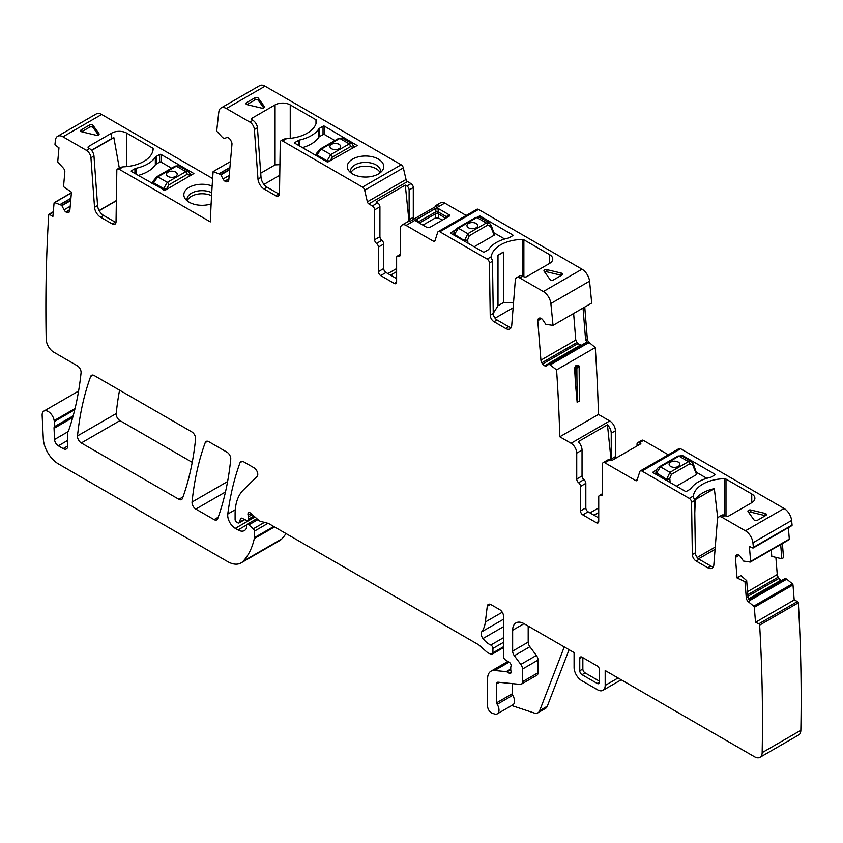 <?xml version="1.0" encoding="UTF-8"?>
<svg xmlns="http://www.w3.org/2000/svg" width="843" height="843" viewBox="0 0 843 843"><rect width="100%" height="100%" fill="white"/><g stroke="black" fill="none" stroke-linecap="round" stroke-linejoin="round"><path stroke-width="1.26" d="M116.355 200.803L99.211 210.708M581.291 345.314L577.908 343.628L542.671 363.976A3.751 2.171 -120 0 0 544.61 365.778L544.873 365.904A3.751 2.171 -120 0 0 546.496 365.957A3.751 2.171 -120 0 0 546.664 365.83L549.025 364.092L556.58 369.877A1661.437 959.229 -120 0 1 559.794 436.779L571.048 443.281A8.04 4.647 60 0 1 576.738 453.134L582.039 450.067L582.039 475.968A3.214 1.855 60 0 0 583.936 479.656L578.625 482.723A3.214 1.855 60 0 1 576.738 479.035L576.738 453.134M542.671 363.976L541.88 362.775A3.751 2.171 -120 0 1 540.921 360.151L537.76 320.751A3.751 2.171 -120 0 1 538.35 318.844L538.993 318.317A3.751 2.171 -120 0 1 539.172 318.19A3.751 2.171 -120 0 1 540.784 318.243L541.048 318.369A3.751 2.171 -120 0 1 542.997 320.171L545.821 324.323L553.019 325.387A1661.437 959.229 -120 0 0 550.858 303.522A10.727 6.196 -120 0 0 543.335 291.541L519.846 277.979A6.438 3.72 -120 0 0 516.633 277.653A6.438 3.72 -120 0 0 515.315 280.161L511.722 325.567A8.578 4.953 -120 0 1 509.962 328.896A8.578 4.953 -120 0 1 505.674 328.464L494.009 321.731A5.364 3.098 -120 0 1 490.226 315.24L489.435 262.995A3.214 1.855 -120 0 0 487.159 259.107L439.835 231.783A3.214 1.855 -120 0 0 438.223 231.625A3.214 1.855 -120 0 0 437.665 232.373L434.956 240.866A2.15 1.243 -120 0 1 434.588 241.372A2.15 1.243 -120 0 1 433.513 241.267L406.084 225.429A8.04 4.647 -120 0 0 402.069 225.028A8.04 4.647 -120 0 0 400.393 228.716L400.393 254.628A3.214 1.855 -120 0 1 399.73 256.093A3.214 1.855 -120 0 1 398.507 256.124A3.214 1.855 60 0 0 397.274 256.146L400.393 254.333M577.908 343.628L576.928 342.532L541.88 362.775M573.63 313.48L575.769 340.035L576.928 342.532M549.025 364.092L585.706 342.764L587.676 343.122L550.321 364.692M583.05 308.043L585.6 339.75L587.676 343.122M438.223 231.625L476.906 209.285A3.214 1.855 -120 0 1 478.518 209.443L582.018 269.202A10.727 6.196 -120 0 1 589.542 281.193A1661.437 959.229 -120 0 1 591.691 303.048L553.019 325.387M491.195 257.547L491.258 256.736A32.182 18.578 180 0 1 522.281 239.433A2.15 1.243 180 0 1 523.872 239.791L523.872 276.778M549.615 254.66A10.727 6.196 180 0 1 552.766 259.033A10.727 6.196 180 0 1 549.615 263.416L549.615 254.66L523.872 239.791M516.633 277.653L519.667 275.903A6.438 3.72 -120 0 1 522.881 276.219L523.64 276.662A2.15 1.243 180 0 0 526.675 276.662L549.615 263.416M561.427 275.324A2.15 1.243 0 0 0 561.153 275.25L561.153 273.058A2.15 1.243 180 0 1 562.481 274.196A2.15 1.243 180 0 1 561.849 275.081L553.514 279.897A2.15 1.243 180 0 1 550.015 279.486L544.114 271.267A2.15 1.243 180 0 1 543.946 270.793A2.15 1.243 180 0 1 546.917 269.655L546.917 271.836A2.15 1.243 0 0 0 544.673 272.057M561.153 273.058L546.917 269.655M477.876 216.82L480.036 216.019L512.649 234.849A1.075 0.622 180 0 1 512.649 235.724L509.235 237.694A3.751 2.171 180 0 1 507.929 238.179A33.246 19.199 180 0 0 488.845 249.201A3.751 2.171 180 0 1 488.002 249.949L484.588 251.92A1.075 0.622 180 0 1 483.071 251.92L450.457 233.089L455.389 229.812M491.195 257.494L491.827 259.086A3.214 1.855 -120 0 1 492.47 261.246L493.25 313.491A5.364 3.098 -120 0 0 497.043 319.982L508.708 326.715A8.578 4.953 -120 0 0 511.206 327.537M406.084 225.429L444.767 203.1L466.2 215.471M449.298 214.891L437.991 208.358L435.842 208.358L415.957 219.844L415.957 221.077L427.275 227.61L429.424 227.61L449.298 216.135L449.298 214.891L446.305 216.619A2.15 0.717 -120 0 1 446.316 217.863M444.767 203.1A8.04 4.647 -120 0 0 440.741 202.699L436.569 205.112A8.04 4.647 -120 0 0 435.23 206.798M402.069 225.028L407.369 221.972A8.04 4.647 -120 0 1 409.508 221.646L438.708 204.786A8.04 4.647 -120 0 0 436.569 205.112M396.61 282.142A3.214 1.855 60 0 1 395.936 283.606A3.214 1.855 60 0 1 394.334 283.448L396.61 282.142L396.61 257.61A3.214 1.855 60 0 1 397.274 256.146M396.61 278.633L385.989 272.5A3.214 1.855 60 0 1 383.713 268.559L383.713 244.038A3.214 1.855 60 0 0 381.816 240.36A3.214 1.855 -120 0 1 379.919 236.672L379.919 206.82A3.214 1.855 -120 0 0 377.643 202.878L372.332 205.945A3.214 1.855 -120 0 1 374.608 209.886L379.919 206.82M394.334 283.448L380.678 275.566A3.214 1.855 60 0 1 378.402 271.625L378.402 247.104L383.713 244.038M379.919 236.672L374.608 239.739A3.214 1.855 -120 0 0 376.505 243.416A3.214 1.855 60 0 1 378.402 247.104M374.608 239.739L374.608 209.886M409.045 221.593L405.283 185.123L376.083 201.972L377.643 202.878M405.283 185.123L406.842 186.018L411.015 183.616L407.485 181.572L368.802 203.901L372.332 205.945M265.039 86.197L226.367 108.536A10.727 6.196 -120 0 0 221.003 107.999L259.676 85.67A10.727 6.196 -120 0 1 265.039 86.197L401.152 164.785A3.214 1.855 -120 0 1 403.333 167.883L406.031 179.506A2.15 1.243 -120 0 0 407.485 181.572M403.333 167.883L364.65 190.223L367.358 201.835A2.15 1.243 -120 0 0 368.802 203.901M364.65 190.223A3.214 1.855 -120 0 0 362.479 187.114L282.542 140.96A3.214 1.855 60 0 0 280.93 140.802L283.965 139.053L286.631 138.6L282.542 140.96M252.12 119.906A2.15 1.243 180 0 1 251.499 119.032A2.15 1.243 180 0 1 252.12 118.146L252.12 119.906L252.879 120.338A6.438 3.72 60 0 1 257.421 127.757L261.014 177.315A8.578 4.953 60 0 0 267.062 187.199L278.727 193.932A5.364 3.098 60 0 0 279.412 194.259M252.12 118.146L275.071 104.901A10.727 6.196 180 0 1 290.234 104.901L315.988 119.769A2.15 1.243 180 0 1 316.61 120.644A2.15 1.243 180 0 1 316.61 120.686A32.182 18.578 180 0 1 286.631 138.6M226.367 108.536L249.855 122.087A6.438 3.72 60 0 1 254.386 129.506L257.979 179.064L261.014 177.315M247.22 104.68A2.15 1.243 180 0 1 245.903 103.531A2.15 1.243 180 0 1 246.525 102.656L254.871 97.841A2.15 1.243 180 0 1 258.369 98.241L264.27 106.471A2.15 1.243 180 0 1 264.428 106.945A2.15 1.243 180 0 1 261.467 108.083L247.22 104.68M348.011 163.574A18.23 10.527 180 0 1 370.646 156.44A18.23 10.527 180 0 1 383.007 169.496A18.23 10.527 180 0 1 382.153 170.834A18.23 10.527 180 0 1 365.514 177.062A18.23 10.527 180 0 1 348.865 170.834A18.23 10.527 180 0 1 348.011 163.574M299.697 139.991A33.246 19.199 180 0 0 318.78 128.979A3.751 2.171 180 0 1 319.623 128.22L323.038 126.25A1.075 0.622 180 0 1 324.555 126.25L357.169 145.523L327.59 162.162L294.976 143.331A1.075 0.622 180 0 1 294.976 142.456L298.39 140.486A3.751 2.171 180 0 1 299.697 139.991L299.697 146.05M267.062 187.199L264.028 188.948L275.693 195.681A5.364 3.098 60 0 0 278.369 195.955A5.364 3.098 60 0 0 279.476 193.574L280.266 142.235A3.214 1.855 60 0 1 280.93 140.802M264.028 188.948A8.578 4.953 60 0 1 257.979 179.064M221.003 107.999A10.727 6.196 -120 0 0 218.843 111.834A1661.437 959.229 -120 0 0 216.777 130.286L216.704 131.213L222.605 137.578L224.175 138.526L226.725 137.578A3.751 2.171 -120 0 1 228.674 138.02L228.938 138.199A3.751 2.171 -120 0 1 230.729 140.338L231.372 141.624A3.751 2.171 -120 0 1 231.973 144.206L228.801 179.949A3.751 2.171 -120 0 1 228.031 181.371A3.751 2.171 -120 0 1 227.842 181.466L227.052 181.751A3.751 2.171 -120 0 1 225.113 181.319L224.849 181.129A3.751 2.171 -120 0 1 223.058 178.99L220.697 174.533L213.121 171.593A1661.437 959.229 -120 0 0 210.339 221.888L119.095 169.211A3.214 1.855 60 0 0 117.483 169.053L120.517 167.293L123.183 166.851L119.095 169.211M230.424 161.593L213.121 171.593M88.684 148.147A2.15 1.243 180 0 1 88.051 147.272A2.15 1.243 180 0 1 88.684 146.397L88.684 148.147L89.442 148.589A6.438 3.72 60 0 1 93.973 155.997L97.577 205.566A8.578 4.953 60 0 0 103.615 215.45L115.28 222.183A5.364 3.098 60 0 0 115.976 222.51M88.684 146.397L111.624 133.152A10.727 6.196 180 0 1 126.798 133.152L152.541 148.02A2.15 1.243 180 0 1 153.173 148.895A2.15 1.243 180 0 1 153.173 148.937A32.182 18.578 180 0 1 123.183 166.851M101.655 114.479L62.983 136.808A10.727 6.196 -120 0 0 57.619 136.281L96.292 113.942A10.727 6.196 -120 0 1 101.655 114.479L212.626 178.547M62.983 136.808L86.407 150.339A6.438 3.72 60 0 1 90.939 157.746L94.542 207.315L97.577 205.566M81.929 131.856A2.15 1.243 180 0 1 80.612 130.707A2.15 1.243 180 0 1 81.234 129.833L89.579 125.017A2.15 1.243 180 0 1 93.078 125.417L98.979 133.647A2.15 1.243 180 0 1 99.137 134.121A2.15 1.243 180 0 1 96.176 135.259L81.929 131.856M211.129 203.922A18.23 10.527 180 0 1 185.428 199.074A18.23 10.527 180 0 1 184.575 191.814A18.23 10.527 180 0 1 212.141 186.008M136.25 168.242A33.246 19.199 180 0 0 155.333 157.219A3.751 2.171 180 0 1 156.187 156.471L159.601 154.501A1.075 0.622 180 0 1 161.118 154.501L193.879 173.542L164.901 190.402L131.529 171.572A1.075 0.622 180 0 1 131.529 170.697L134.943 168.726A3.751 2.171 180 0 1 136.25 168.242L136.25 174.301M103.615 215.45L100.58 217.199L112.245 223.932A5.364 3.098 60 0 0 114.933 224.196A5.364 3.098 60 0 0 116.039 221.814L116.819 170.476A3.214 1.855 60 0 1 117.483 169.053M100.58 217.199A8.578 4.953 60 0 1 94.542 207.315M57.619 136.281A10.727 6.196 -120 0 0 55.459 140.107A1661.437 959.229 -120 0 0 54.985 144.153A1.075 0.622 60 0 0 55.659 145.523L58.968 147.799L57.767 161.424A1.075 0.622 -120 0 0 58.22 162.573L63.257 168.02A3.751 2.171 60 0 1 64.837 172.035L63.531 186.682L71.455 192.151L69.811 210.761A3.751 2.171 -120 0 1 69.042 212.183A3.751 2.171 -120 0 1 68.852 212.278L68.062 212.573A3.751 2.171 -120 0 1 66.123 212.13L65.859 211.951A3.751 2.171 -120 0 1 64.068 209.812L61.708 205.344L54.669 202.583A1.075 0.622 -120 0 0 54.078 203.005L52.867 216.63L49.558 214.343A1.075 0.622 -120 0 0 48.736 214.68A1661.437 959.229 -120 0 0 46.207 339.265A10.727 6.196 -120 0 0 53.794 352.195L77.293 365.767A5.364 3.098 -120 0 1 81.065 372.817A390.425 225.408 -120 0 1 68.799 430.088A10.727 6.196 -120 0 1 68.22 431.268A5.364 3.098 -120 0 0 67.746 433.123L67.746 445.989L63.193 448.613A6.438 3.72 -120 0 0 66.407 448.94A6.438 3.72 -120 0 0 67.746 445.989M75.038 408.528L54.163 420.583A10.727 6.196 -120 0 0 54.331 421.5A10.727 6.196 -120 0 1 54.247 426.8A5.364 3.098 -120 0 0 54.047 428.339L54.553 439.488A5.364 3.098 -120 0 0 58.336 445.81L63.193 448.613M54.163 420.583A8.578 4.953 -120 0 0 49.969 412.828A8.578 4.953 -120 0 0 43.92 411.078A8.578 4.953 -120 0 0 42.15 415.43L43.299 438.687A21.454 12.382 -120 0 0 58.441 463.924L227.631 561.596A26.818 15.48 -120 0 0 241.035 562.924A26.818 15.48 -120 0 0 243.184 561.196A101.898 58.831 -120 0 0 254.301 538.582A5.364 3.098 -120 0 0 254.396 537.655L254.396 531.153A2.15 1.243 -120 0 0 253.279 528.814L248.822 524.862A2.677 1.549 -120 0 0 246.988 524.378A2.677 1.549 -120 0 0 246.441 525.6L246.441 527.792A2.677 1.549 -120 0 1 246.261 528.614A12.866 7.429 -120 0 1 244.438 530.563A12.866 7.429 -120 0 1 238.011 529.931L235.292 528.361A10.727 6.196 -120 0 1 227.779 514.051A375.409 216.746 -120 0 1 240.044 462.67A5.364 3.098 -120 0 1 240.94 461.532A5.364 3.098 -120 0 1 243.627 461.795L253.985 467.781A5.364 3.098 -120 0 1 257.368 472.143A5.364 3.098 -120 0 1 257.031 476.527L243.279 490.046A58.989 34.057 -120 0 0 235.102 513.967L235.102 519.488A2.15 1.243 -120 0 0 236.62 522.123L237.737 522.765A2.677 1.549 -120 0 0 239.075 522.902A2.677 1.549 -120 0 0 239.56 522.196L240.434 518.94A2.677 1.549 -120 0 1 240.929 518.245A2.677 1.549 -120 0 1 242.099 518.287L246.599 520.437A2.677 1.549 -120 0 0 247.779 520.479A2.677 1.549 -120 0 0 248.337 519.256L248.337 516.864A5.364 3.098 -120 0 0 248.095 515.199A3.214 1.855 -120 0 1 248.622 512.734A3.214 1.855 -120 0 1 250.814 513.324L258.58 520.205A5.364 3.098 -120 0 0 260.54 521.332L268.063 523.345A5.364 3.098 -120 0 1 269.043 523.766L477.739 644.252A10.727 6.196 -120 0 1 479.699 645.685L486.263 651.502A10.727 6.196 -120 0 0 490.183 653.768L491.522 654.126A2.677 1.549 -120 0 0 492.375 654.052A2.677 1.549 -120 0 0 492.923 652.819L492.923 648.436A2.677 1.549 -120 0 0 490.805 645.043A17.166 9.905 -120 0 1 482.976 638.541A5.364 3.098 -120 0 1 481.722 631.818A37.545 21.676 -120 0 0 485.347 621.997L487.275 606.275A5.364 3.098 -120 0 1 488.35 604.368A5.364 3.098 -120 0 1 491.026 604.642L499.751 609.668A5.364 3.098 -120 0 1 503.545 616.244L503.545 656.613A2.677 1.549 -120 0 0 505.368 659.858L509.309 662.313A2.677 1.549 -120 0 1 511.006 666.265A5.364 3.098 -120 0 0 510.753 667.688L510.753 669.542A5.364 3.098 -120 0 0 511.006 671.26A2.677 1.549 -120 0 1 510.573 673.346A2.677 1.549 -120 0 1 509.235 673.209L506.959 671.892A2.677 1.549 -120 0 0 506.232 671.639L494.641 670.491A16.091 9.294 -120 0 0 490.953 671.207A16.091 9.294 -120 0 0 487.623 678.573L487.623 706.265A5.364 3.098 -120 0 0 492.196 713.199L494.493 713.958A8.04 4.647 -120 0 0 497.328 713.821A8.04 4.647 -120 0 0 497.201 704.305A2.15 1.243 -120 0 1 496.717 702.756L496.717 683.831A3.214 1.855 -120 0 1 497.381 682.356A3.214 1.855 -120 0 1 498.129 682.219L520.163 684.4A5.364 3.098 -120 0 0 521.395 684.158A5.364 3.098 -120 0 0 522.502 681.702L522.502 669.047A5.364 3.098 -120 0 0 520.816 664.421L514.335 655.717A5.364 3.098 -120 0 1 512.649 651.091L512.649 630.248A16.091 9.294 -120 0 1 515.979 622.893A16.091 9.294 -120 0 1 524.019 623.683L512.649 630.248M241.035 562.924L279.718 540.595A26.818 15.48 -120 0 0 281.868 538.867A101.898 58.831 -120 0 0 285.988 533.545M569.078 649.69L547.286 706.234A10.727 6.196 -120 0 1 545.516 708.415L537.939 712.799A10.727 6.196 -120 0 1 534.146 712.988L511.68 705.528M497.328 713.821L512.881 704.843A8.04 4.647 -120 0 0 512.744 695.327L497.201 704.305M512.27 683.62L512.27 693.778A2.15 1.243 -120 0 0 512.744 695.327M521.395 684.158L536.938 675.18A5.364 3.098 -120 0 0 538.055 672.725L538.055 660.069A5.364 3.098 -120 0 0 536.359 655.443L529.889 646.739L514.335 655.717M528.192 626.096L528.192 642.124A5.364 3.098 -120 0 0 529.889 646.739M621.207 679.795L602.956 690.333A10.727 6.196 -120 0 1 597.592 689.806L581.659 680.607A10.727 6.196 -120 0 1 574.083 667.477L574.083 652.587L524.019 623.683M602.956 690.333A10.727 6.196 -120 0 0 605.179 685.422L605.179 670.533L754.59 756.803A10.727 6.196 -120 0 0 759.954 757.33A10.727 6.196 -120 0 0 762.167 752.62A1661.437 959.229 -120 0 0 759.648 625.127A1.075 0.622 60 0 0 758.816 623.831L755.518 622.292L754.306 607.287A1.075 0.622 -120 0 0 753.716 606.17L748.352 601.702A3.751 2.171 60 0 1 746.276 597.813L747.983 596.833L749.564 601.006L748.352 601.702M759.954 757.33L798.627 735.001A10.727 6.196 -120 0 0 800.85 730.291A1661.437 959.229 -120 0 0 798.332 602.787L759.648 625.127M758.816 623.831L797.499 601.502A1.075 0.622 60 0 1 798.332 602.787M797.499 601.502L794.19 599.963L755.518 622.292M794.19 599.963L792.989 584.947A1.075 0.622 -120 0 0 792.399 583.841L786.645 579.078L749.301 600.637M746.276 597.813L744.98 581.67L746.677 580.606L747.983 596.833M744.98 581.67L737.056 577.982L740.881 575.6L746.677 580.606M780.681 544.536L781.83 558.761L771.777 556.401L771.261 549.973M750.555 561.838L788.848 539.731A1.075 0.622 -120 0 0 789.08 539.689L750.396 562.018A1.075 0.622 -120 0 1 750.165 562.07L743.473 561.038L740.639 556.886A3.751 2.171 -120 0 0 738.7 555.084L738.436 554.957A3.751 2.171 -120 0 0 736.814 554.915A3.751 2.171 -120 0 0 736.645 555.031L735.992 555.569A3.751 2.171 -120 0 0 735.402 557.465L737.056 577.982M775.876 557.36L777.257 574.536A3.751 2.171 -120 0 0 778.205 577.16L747.815 594.705M750.396 562.018A1.075 0.622 -120 0 0 750.618 561.438L749.406 546.422L752.715 547.961A1.075 0.622 -120 0 0 753.4 547.37A1661.437 959.229 -120 0 0 752.925 542.787A10.727 6.196 -120 0 0 745.402 530.805L721.977 517.275A6.438 3.72 -120 0 0 718.752 516.959A6.438 3.72 -120 0 0 717.435 519.457L713.842 564.863A8.578 4.953 -120 0 1 712.093 568.193A8.578 4.953 -120 0 1 707.793 567.771L696.139 561.038A5.364 3.098 -120 0 1 692.345 554.546L691.555 502.302A3.214 1.855 -120 0 0 689.289 498.403L641.955 471.079A3.214 1.855 -120 0 0 640.353 470.921A3.214 1.855 -120 0 0 639.784 471.68L637.087 480.173A2.15 1.243 -120 0 1 636.707 480.668A2.15 1.243 -120 0 1 635.633 480.563L604.8 462.765L610.1 459.698L611.67 460.605L640.87 443.745L639.3 442.838A3.214 1.855 -120 0 0 637.698 442.68A3.214 1.855 -120 0 0 637.034 444.156L637.034 445.958M789.08 539.689A1.075 0.622 -120 0 0 789.301 539.109L788.374 527.655M791.398 525.632A1.075 0.622 -120 0 0 792.083 525.041A1661.437 959.229 -120 0 0 791.609 520.458A10.727 6.196 -120 0 0 784.085 508.477L745.402 530.805M693.325 496.843L693.378 496.042A32.182 18.578 180 0 1 724.4 478.729A2.15 1.243 180 0 1 725.992 479.098L725.992 516.074M751.745 493.956A10.727 6.196 180 0 1 754.885 498.339A10.727 6.196 180 0 1 751.745 502.713L751.745 493.956L725.992 479.098M718.752 516.959L721.787 515.21A6.438 3.72 -120 0 1 725.012 515.526L725.77 515.969A2.15 1.243 180 0 0 728.795 515.969L751.745 502.713M640.353 470.921L679.026 448.592A3.214 1.855 -120 0 1 680.638 448.75L784.085 508.477M750.881 510.015L765.128 513.429A2.15 1.243 180 0 1 766.456 514.567A2.15 1.243 180 0 1 765.823 515.442L757.478 520.257A2.15 1.243 180 0 1 753.979 519.857L748.078 511.638A2.15 1.243 180 0 1 747.92 511.164A2.15 1.243 180 0 1 750.881 510.015L750.881 512.207A2.15 1.243 0 0 0 748.647 512.428M680.923 455.589L682.156 455.315L714.769 474.145A1.075 0.622 180 0 1 714.769 475.02L711.355 476.99A3.751 2.171 180 0 1 710.048 477.486A33.246 19.199 180 0 0 690.965 488.497A3.751 2.171 180 0 1 690.122 489.256L686.708 491.227A1.075 0.622 180 0 1 685.19 491.227L652.577 472.396L656.823 469.509M693.325 496.801L693.947 498.392A3.214 1.855 -120 0 1 694.59 500.552L695.38 552.797A5.364 3.098 -120 0 0 699.163 559.288L710.828 566.022A8.578 4.953 -120 0 0 713.326 566.844M637.698 442.68L641.871 440.267A3.214 1.855 60 0 1 643.472 440.425L668.32 454.777M602.524 493.64L599.394 495.442A3.214 1.855 -120 0 1 600.627 495.421A3.214 1.855 60 0 0 601.849 495.399A3.214 1.855 60 0 0 602.524 493.924L602.524 464.071A3.214 1.855 60 0 1 603.188 462.607L608.498 459.54A3.214 1.855 60 0 1 610.1 459.698M603.188 462.607A3.214 1.855 60 0 1 604.8 462.765M599.394 495.442A3.214 1.855 -120 0 0 598.73 496.917L598.73 521.438L596.454 522.755A3.214 1.855 -120 0 0 598.066 522.913A3.214 1.855 -120 0 0 598.73 521.438M596.454 522.755L582.798 514.873L588.108 511.806L598.73 517.939M578.625 482.723A3.214 1.855 -120 0 1 580.521 486.411L580.521 510.932A3.214 1.855 -120 0 0 582.798 514.873M580.521 486.411L585.832 483.345L585.832 507.865A3.214 1.855 -120 0 0 588.108 511.806M585.832 483.345A3.214 1.855 -120 0 0 583.936 479.656M611.101 460.267L607.445 424.819L578.245 441.679A8.04 4.647 60 0 1 582.039 450.067M607.445 424.819A8.04 4.647 60 0 1 611.238 433.207L615.411 430.794A8.04 4.647 60 0 0 609.721 420.942L598.467 414.45L559.794 436.779M598.467 414.45A1661.437 959.229 -120 0 0 595.263 347.548L556.58 369.877M579.426 400.994L579.13 367.158A1.075 0.611 -0.5 0 0 579.447 366.726L579.426 400.994L577.149 402.311L575.474 383.702A1661.437 959.229 -120 0 0 574.568 368.117L575.969 365.43L578.561 365.24L576.781 365.809L575.347 368.486A1.075 0.611 -0.5 0 0 576.854 368.475L577.613 367.148L575.969 365.43M579.13 366.294L578.361 365.936M588.172 343.354L589.383 342.658L595.263 347.548M182.467 498.424A375.409 216.746 -120 0 0 195.576 438.918A5.364 3.098 -120 0 0 191.804 431.879L94.258 375.567A5.364 3.098 -120 0 0 91.581 375.293A5.364 3.098 -120 0 0 90.675 376.431A375.409 216.746 -120 0 0 77.514 435.915A5.364 3.098 -120 0 0 81.286 442.954L178.885 499.298A5.364 3.098 -120 0 0 181.561 499.562A5.364 3.098 -120 0 0 182.467 498.424M119.569 390.172A375.409 216.746 -120 0 0 116.197 413.586A5.364 3.098 -120 0 0 119.969 420.615L192.225 462.333M597.213 683.452A3.214 1.855 -120 0 0 598.836 683.599A3.214 1.855 -120 0 0 599.489 682.145L599.489 669.879A3.214 1.855 -120 0 0 597.213 665.938L582.039 657.182A3.214 1.855 -120 0 0 580.458 657.013A3.214 1.855 -120 0 0 579.763 658.499L579.763 670.754A3.214 1.855 -120 0 0 582.039 674.695L597.213 683.452L599.489 682.092M582.85 657.645L582.85 669.036A3.14 1.812 -120 0 0 585.074 672.883L599.489 681.207M208.822 441.7A5.364 3.098 -120 0 0 206.135 441.437A5.364 3.098 -120 0 0 205.239 442.575A375.409 216.746 -120 0 0 192.056 502.038A5.364 3.098 -120 0 0 195.829 509.077L214.08 519.615A5.364 3.098 -120 0 0 216.756 519.878A5.364 3.098 -120 0 0 217.663 518.74A375.409 216.746 -120 0 0 230.74 459.214A5.364 3.098 -120 0 0 226.967 452.185L208.822 441.7M589.383 342.658A3.751 2.171 60 0 1 587.308 338.77L584.757 307.052M493.25 313.322L498.002 305.746L498.002 255.324L503.545 252.12A32.182 18.578 0 0 0 498.002 255.324M503.545 252.12L503.545 302.542L513.513 302.911M561.153 275.25L546.917 271.836M493.829 232.731L504.704 239.012M437.991 208.358L438.434 213.795L435.399 213.795L435.842 211.814A2.15 0.717 180 0 0 437.991 211.814L446.305 216.619L444.978 217.578L444.946 218.653M418.95 222.805A2.15 0.717 120 0 1 418.95 221.572L435.842 211.814L435.842 208.358M437.686 213.521L437.886 211.835M413.755 219.191A3.214 1.855 60 0 1 413.291 217.336L413.291 187.557L409.118 189.96L409.118 219.738A3.214 1.855 -120 0 0 409.582 221.604M409.118 189.96A3.214 1.855 -120 0 0 406.842 186.018M413.291 187.557A3.214 1.855 -120 0 0 411.015 183.616M396.61 268.559L387.885 273.596M260.719 173.184L275.071 164.891L279.918 164.638M258.369 98.241L258.369 100.433L263.701 107.872M258.369 100.433A2.15 1.243 0 0 0 254.871 100.032L254.871 97.841M246.957 104.606L254.871 100.032M350.762 172.731A15.016 8.672 180 0 1 350.509 171.445A15.016 8.672 180 0 1 350.498 171.087A15.016 8.672 180 0 1 351.099 168.642A15.016 8.672 180 0 1 366.136 162.425A15.016 8.672 180 0 1 380.53 171.087A15.016 8.672 180 0 1 380.256 172.731M334.913 140.549L324.555 134.574A1.075 0.622 180 0 0 323.038 134.574L319.623 136.545A3.751 2.171 180 0 0 318.78 137.293A33.246 19.199 180 0 1 302.416 147.63M111.624 133.152L111.624 138.621A10.727 6.196 180 0 1 113.858 137.641L119.295 167.999M111.624 138.621L91.444 150.275M93.078 125.417L93.078 127.609L98.41 135.049M93.078 127.609A2.15 1.243 0 0 0 89.579 127.209L89.579 125.017M81.666 131.782L89.579 127.209M187.325 200.971A15.016 8.672 180 0 1 187.062 199.686A15.016 8.672 180 0 1 187.051 199.327A15.016 8.672 180 0 1 187.662 196.893A15.016 8.672 180 0 1 202.689 190.666A15.016 8.672 180 0 1 211.741 192.699M171.614 168.21L161.118 162.141A1.075 0.622 180 0 0 159.601 162.141L156.187 164.111A3.751 2.171 180 0 0 155.333 164.87A33.246 19.199 180 0 1 138.189 175.418M537.939 712.799A10.727 6.196 -120 0 0 539.699 710.617L564.252 646.908M781.83 558.761L783.526 557.708L782.388 543.545M714.348 488.624A32.182 18.578 0 0 0 695.296 499.625L714.348 488.624L717.73 518.182M695.296 499.625L694.78 513.134M765.402 515.695A2.15 1.243 0 0 0 765.128 515.61L750.881 512.207M696.244 472.206L706.824 478.318M611.238 433.207L611.238 459.045A3.214 1.855 -120 0 0 611.544 460.531M590.005 512.902L598.73 507.865M611.238 459.045L615.411 456.632L615.411 430.794M785.118 578.467L748.7 599.499L785.118 578.467L786.645 579.078M778.205 577.16L778.995 578.361A3.751 2.171 -120 0 0 780.934 580.163L781.208 580.29A3.751 2.171 -120 0 0 781.672 580.458M615.411 456.632A3.214 1.855 -120 0 0 615.769 458.234M513.124 307.79L495.073 318.211M503.545 302.542L498.002 305.746M445.578 218.284L438.434 213.795L438.434 217.926L442.312 220.171M415.957 219.844L420.288 222.52L435.715 213.658L435.399 217.926L438.434 217.926M420.32 223.595L420.288 222.52L419.677 223.226M396.61 271.625L390.541 275.134M279.76 175.291L263.943 184.417M350.909 172.836A15.016 8.672 180 0 1 366.136 166.197A15.016 8.672 0 0 1 380.119 172.836M116.366 200.56L99.105 210.529M187.294 200.876A15.016 8.672 180 0 1 202.689 193.764A15.016 8.672 0 0 1 211.561 195.713M715.075 549.309L698.541 558.856M715.254 547.054L697.182 557.486M598.73 512.46L593.988 515.199M422.954 225.113L435.399 217.926M491.279 225.892A2.15 0.917 -17.2 0 1 491.469 226.124A2.15 0.917 -17.2 0 0 491.469 226.124A2.15 0.917 -17.2 0 1 490.868 227.094L494.209 235.197L494.156 234.27L494.209 235.197L474.156 246.778M91.613 150.476L113.858 137.641M693.399 464.535A2.15 0.917 -17.2 0 1 693.589 464.767A2.15 0.917 -17.2 0 0 693.589 464.767A2.15 0.917 -17.2 0 1 692.988 465.736L696.624 474.535L696.571 473.682L696.624 474.535L676.455 486.179M467.96 243.195L467.739 240.445L464.778 240.845L464.914 241.446M453.639 234.934L453.871 233.427A2.15 1.17 5.9 0 0 454.493 234.365L458.339 228.232L476.864 217.536L486.337 222.995A2.15 1.243 60 0 1 487.781 225.07L469.256 235.766L467.644 239.844A2.15 0.706 170.8 0 1 464.683 240.244L467.812 233.69L486.337 222.995L489.33 222.921M490.868 227.094L490.763 225.186M454.303 235.313L454.493 234.365L464.778 240.845M477.707 225.639A5.364 3.098 0 0 0 474.377 222.794A5.364 3.098 0 0 0 468.55 223.469A5.364 3.098 0 0 0 466.98 225.618A5.364 3.098 0 0 0 470.289 228.474A5.364 3.098 0 0 0 476.126 227.8A5.364 3.098 0 0 0 477.707 225.618A5.364 3.098 0 0 0 474.388 222.752A5.364 3.098 0 0 0 468.55 223.427A5.364 3.098 0 0 0 466.98 225.639M453.871 233.427C453.977 231.34 455.115 229.581 457.275 228.126L475.789 217.431A2.15 1.243 60 0 1 476.864 217.536L479.53 217.252L475.8 217.431M454.482 232.773L454.482 234.428M670.132 482.533L669.858 479.087L666.897 479.488L667.213 480.847M677.92 456.074A2.15 1.243 60 0 1 678.984 456.179L681.65 455.894L677.92 456.074L659.395 466.769C657.234 468.223 656.096 469.994 655.991 472.069L655.991 472.069A2.15 1.17 5.9 0 0 656.613 473.007L660.469 466.874L678.984 456.179L688.457 461.648A2.15 1.243 60 0 1 689.911 463.713L671.386 474.409L669.764 478.487A2.15 0.706 170.8 0 1 666.802 478.887L669.932 472.343L688.457 461.648L691.45 461.564M692.988 465.736L692.883 463.829M656.307 474.546L656.613 473.007L666.897 479.488M670.67 462.069A5.364 3.098 0 0 0 669.1 464.261A5.364 3.098 0 0 0 672.408 467.117A5.364 3.098 0 0 0 678.257 466.453A5.364 3.098 0 0 0 679.827 464.261A5.364 3.098 0 0 0 676.518 461.395A5.364 3.098 0 0 0 670.67 462.069M656.602 471.416L656.613 473.071M679.827 464.282A5.364 3.098 0 0 0 676.497 461.437A5.364 3.098 0 0 0 670.67 462.112A5.364 3.098 0 0 0 669.1 464.282M320.214 149.032L338.738 138.336L342.29 138.062L339.813 138.442L321.288 149.137L316.863 154.943L327.052 160.823A2.15 1.085 2.5 0 0 330.077 160.918L327.052 160.823L330.751 154.606L321.288 149.137A2.15 1.243 -120 0 0 320.214 149.032L316.199 153.9A2.15 1.444 21.2 0 0 316.694 155.397L316.926 152.868M327.084 161.867L327.052 160.897M342.29 138.062L351.995 143.668L349.276 143.911L330.751 154.606A2.15 1.243 -120 0 1 332.268 157.177L330.077 160.918M339.076 148.716A5.364 3.098 0 0 0 340.646 146.524A5.364 3.098 0 0 0 337.337 143.668A5.364 3.098 0 0 0 331.489 144.332A5.364 3.098 0 0 0 329.919 146.524A5.364 3.098 0 0 0 333.227 149.39A5.364 3.098 0 0 0 339.076 148.716M353.175 147.82L353.133 145.828M353.143 147.673L353.133 147.609A2.15 1.296 -6.2 0 0 353.754 146.566L353.891 147.409M340.646 146.545A5.364 3.098 0 0 0 337.316 143.71A5.364 3.098 0 0 0 331.489 144.385A5.364 3.098 0 0 0 329.919 146.545M156.766 176.777L175.291 166.082L178.842 165.797L176.366 166.187L157.841 176.882L153.426 182.689L163.605 188.569A2.15 1.085 2.5 0 0 166.64 188.663L163.605 188.569L167.314 182.351L157.841 176.882A2.15 1.243 -120 0 0 156.766 176.777L152.762 181.635A2.15 1.444 21.2 0 0 153.247 183.131L153.489 180.613M152.878 181.424A2.15 1.444 21.2 0 0 152.773 181.593A2.15 1.444 21.2 0 0 152.762 181.635L151.982 183.384M152.846 183.879L153.247 183.131M163.668 190.128L163.605 188.632M178.842 165.797L188.558 171.414L185.839 171.656L167.314 182.351A2.15 1.243 -120 0 1 168.832 184.912L166.64 188.663M175.629 176.461A5.364 3.098 0 0 0 177.209 174.269A5.364 3.098 0 0 0 173.89 171.403A5.364 3.098 0 0 0 168.052 172.077A5.364 3.098 0 0 0 166.482 174.269A5.364 3.098 0 0 0 169.791 177.125A5.364 3.098 0 0 0 175.629 176.461M189.833 176.018L189.696 173.574M189.696 175.407L189.696 175.355A2.15 1.296 -6.2 0 0 190.307 174.301L190.518 175.618M166.545 189.454L166.629 188.727M177.209 174.29A5.364 3.098 0 0 0 173.879 171.445A5.364 3.098 0 0 0 168.052 172.12A5.364 3.098 0 0 0 166.482 174.29M580.353 345.145L544.61 365.778M580.69 345.219L544.873 365.904M575.769 340.035L540.921 360.151M541.469 318.601L537.76 320.751M539.783 318.022L538.35 318.844M589.542 281.193L550.858 303.522M582.018 269.202L543.335 291.541M491.258 256.736L487.159 259.107M522.881 276.219L519.846 277.979M478.518 209.443L439.835 231.783M508.708 326.715L505.674 328.464M497.043 319.982L494.009 321.731M493.25 313.491L490.226 315.24M492.47 261.246L489.435 262.995M435.136 240.329L433.513 241.267M400.362 255.039L398.507 256.124M380.678 275.566L385.989 272.5M378.402 271.625L383.713 268.559M376.505 243.416L381.816 240.36M406.031 179.506L367.358 201.835M401.152 164.785L362.479 187.114M252.879 120.338L249.855 122.087M275.693 195.681L278.727 193.932M257.421 127.757L254.386 129.506M228.495 180.929L227.052 181.751M228.864 179.148L225.113 181.319M228.896 178.79L224.849 181.129M229.201 175.449L223.058 178.99M229.696 169.791L220.961 174.838M229.739 169.317L220.697 174.533M229.897 167.588L219.412 173.637M229.907 167.451L219.285 173.584M89.442 148.589L86.407 150.339M112.245 223.932L115.28 222.183M93.973 155.997L90.939 157.746M69.505 211.741L68.062 212.573M69.874 209.96L66.123 212.13M69.906 209.612L65.859 211.951M70.211 206.261L64.068 209.812M70.707 200.613L61.971 205.65M70.749 200.128L61.708 205.344M70.907 198.4L60.422 204.459M70.917 198.263L60.296 204.396M71.392 192.921L54.669 202.583M53.257 212.215L49.558 214.343M74.753 409.709L54.331 421.5M67.746 440.383L58.336 445.81M67.977 431.732L54.553 439.488M72.698 417.57L54.047 428.339M73.162 415.873L54.247 426.8M281.868 538.867L243.184 561.196M274.502 526.917L254.301 538.582M273.754 526.485L254.396 537.655M267.969 523.324L254.396 531.153M264.428 522.375L253.279 528.814M257.916 519.615L248.822 524.862M246.514 525.01L238.011 529.931M254.965 517.001L235.292 528.361M235.271 509.72L227.779 514.051M242.373 461.321L240.044 462.67M244.417 519.393L239.56 522.196M241.772 518.171L240.434 518.94M253.891 516.042L248.337 519.256M252.257 514.599L248.337 516.864M251.024 513.503L248.095 515.199M503.545 646.697L492.923 652.819M503.545 642.303L492.923 648.436M503.545 637.677L490.805 645.043M503.545 626.665L482.976 638.541M503.545 619.215L481.722 631.818M502.27 612.229L485.347 621.997M490.531 604.389L487.275 606.275M511.132 672.113L509.235 673.209M510.753 669.7L506.959 671.892M510.753 669.036L506.232 671.639M509.067 662.166L494.641 670.491M512.27 693.778L496.717 702.756M499.319 682.335L496.717 683.831M538.055 672.725L522.502 681.702M538.055 660.069L522.502 669.047M536.359 655.443L520.816 664.421M528.192 642.124L512.649 651.091M618.067 677.983L605.179 685.422M800.85 730.291L762.167 752.62M792.989 584.947L754.306 607.287M792.399 583.841L753.716 606.17M786.761 579.152L749.374 600.743M739.121 555.316L735.402 557.465M777.257 574.536L747.572 591.67M737.435 554.736L735.992 555.569M789.301 539.109L750.618 561.438M792.083 525.041L753.4 547.37M791.609 520.458L752.925 542.787M693.378 496.042L689.289 498.403M725.012 515.526L721.977 517.275M680.638 448.75L641.955 471.079M710.828 566.022L707.793 567.771M699.163 559.288L696.139 561.038M695.38 552.797L692.345 554.546M694.59 500.552L691.555 502.302M637.255 479.625L635.633 480.563M639.3 442.838L643.472 440.425M600.627 495.421L602.492 494.346M585.832 507.865L580.521 510.932M576.738 479.035L582.039 475.968M571.048 443.281L609.721 420.942M587.834 343.175L550.437 364.766M585.706 342.764L548.814 364.071L585.737 342.743M183.005 496.917L178.885 499.298M119.969 420.615L81.286 442.954M116.197 413.586L77.514 435.915M93.015 375.082L90.675 376.431M585.074 672.883L582.039 674.695M582.85 669.036L579.763 670.754M582.081 657.203L579.763 658.499M207.568 441.226L205.239 442.575M218.2 517.233L214.08 519.615M195.829 509.077L225.471 491.964M227.61 481.522L192.056 502.038M585.6 339.75L587.308 338.77M522.281 275.924L522.281 239.433M512.649 235.724L512.649 234.849M480.036 217.547L480.036 216.019M479.277 217.125L479.277 216.019M315.988 119.769L315.988 123.773M290.234 104.901L290.234 138.347M275.071 104.901L275.071 164.891M264.27 107.419L264.27 106.471M246.525 102.656L246.525 104.416M294.976 142.456L294.976 143.331M324.555 126.25L324.555 134.574M323.038 126.25L323.038 134.574M319.623 128.22L319.623 136.545M318.78 128.979L318.78 137.293M298.39 140.486L298.39 145.302M152.541 148.02L152.541 152.014M126.798 133.152L126.798 166.587M98.979 134.595L98.979 133.647M81.234 129.833L81.234 131.592M131.529 170.697L131.529 171.572M161.118 154.501L161.118 162.141M159.601 154.501L159.601 162.141M156.187 156.471L156.187 164.111M155.333 157.219L155.333 164.87M134.943 168.726L134.943 173.542M547.286 706.234L539.699 710.617M724.4 515.221L724.4 478.729M765.128 513.429L765.128 515.61M714.769 475.02L714.769 474.145M682.156 456.189L682.156 455.315M575.474 383.702L575.347 368.486L574.568 368.117M579.13 367.158L577.613 367.148M577.149 402.311L576.854 368.475M785.349 578.477L748.753 599.605M781.208 580.29L748.552 599.141M780.934 580.163L748.468 598.909M778.995 578.361L747.941 596.286M409.118 219.738L413.291 217.336M578.372 366.716A1.075 0.622 -120 0 0 577.539 365.367M487.781 225.07L490.7 226.535M467.644 239.844L467.739 240.445M469.256 235.766L467.812 233.69L458.339 228.232L456.822 229.043M689.911 463.713L692.82 465.178M669.764 478.487L669.858 479.087M671.386 474.409L669.932 472.343L660.469 466.874L658.952 467.686M338.359 138.842L339.813 138.442L349.276 143.911L350.793 146.482L332.268 157.177M353.133 147.609L350.793 146.482M174.922 166.577L176.366 166.187L185.839 171.656L187.357 174.216L168.832 184.912M189.696 175.355L187.357 174.216M71.413 192.72L54.289 202.594M53.299 211.741L48.957 214.248M78.589 391.068L43.92 411.078M256.862 518.677L246.988 524.378M244.818 519.583L239.075 522.902M254.512 516.59L247.779 520.479M503.545 647.603L492.375 654.052M507.897 661.428L490.953 671.207M791.862 525.642L753.178 547.982M578.572 365.251L579.447 366.726M494.504 234.628L491.3 225.576L489.225 222.858L479.509 217.241M696.887 474.008L693.42 464.219L691.344 461.5L681.629 455.894M655.991 472.122L655.664 474.177M316.209 153.879L315.609 155.238M351.984 143.658L353.754 146.566M188.537 171.403L190.307 174.301"/></g></svg>
